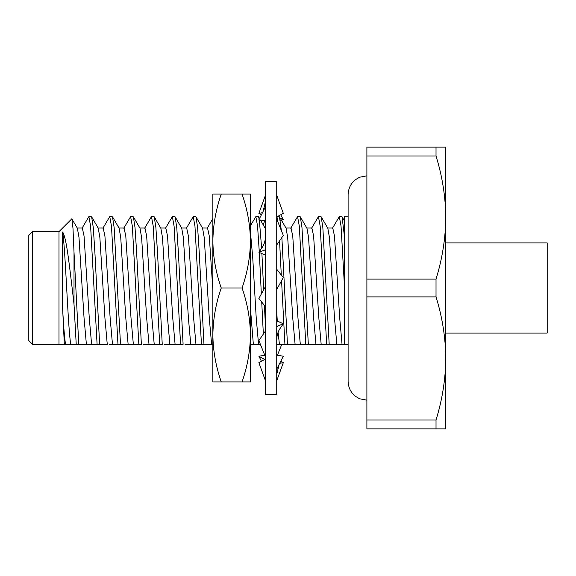 <?xml version="1.0" encoding="UTF-8"?>
<svg xmlns="http://www.w3.org/2000/svg" width="576" height="576" viewBox="0 0 576 576"><rect width="100%" height="100%" fill="white"/><g stroke="black" fill="none" stroke-linecap="round" stroke-linejoin="round"><path stroke-width="0.86" d="M32.558 344.347L28.8 340.589L28.8 235.411L32.558 231.653L32.558 344.347L58.99 344.347L58.99 231.653L71.813 218.83L77.378 228.233L79.006 237.535L84.053 318.01L86.393 344.347L70.74 344.347L76.226 344.347L74.009 304.193L74.009 252.209L73.008 228.586L71.964 218.887M62.654 232.034C65.455 248.897 67.932 328.378 70.74 344.347L64.325 344.347L62.654 308.779L62.654 232.034C66.348 237.722 68.99 262.015 72.144 288L74.009 304.193M64.325 344.347L58.99 344.347M327.535 227.988L332.748 227.988L334.49 236.03L339.71 318.01L342.043 344.347L344.376 344.347L344.376 216.252L348.106 216.252M445.774 242.921L547.2 242.921L547.2 333.079L445.774 333.079M366.89 279.101L366.89 296.899L436.018 296.899L436.018 279.101L366.89 279.101L366.89 156.031L436.018 156.031L436.018 147.132L366.89 147.132L366.89 156.031M311.602 228.233L318.442 216.626L320.177 226.188L326.664 344.347L276.732 344.347M318.442 216.626L321.206 216.835L322.855 227.678L329.191 344.347L331.092 344.347M290.729 228.233L297.569 216.626L299.311 226.188L305.791 344.347M297.569 216.626L300.341 216.835L301.982 227.678L308.326 344.347M276.955 216.871L278.006 222.228M279.554 240.89L281.29 275.018M281.563 280.735L284.918 344.347M277.394 216.626L279.468 216.835L281.362 230.58M281.873 237.506L287.453 344.347M250.438 225.749L255.83 216.626L257.551 225.994L259.279 251.683M259.315 252.461L261.338 293.976M255.83 216.626L258.365 216.626L259.214 219.118M259.337 219.845L261.641 248.242M261.907 253.62L263.671 289.778M186.386 228.233L193.226 216.626L194.962 226.188L201.442 344.347L185.004 344.347M193.226 216.626L195.991 216.835L197.633 227.678L199.231 252.31L203.976 344.347L201.442 344.347M165.514 228.233L172.354 216.626L174.096 226.188L180.576 344.347L164.131 344.347M172.354 216.626L175.118 216.835L176.767 227.678L178.366 252.31L183.103 344.347L180.576 344.347M144.641 228.233L151.481 216.626L153.223 226.188L159.703 344.347L143.266 344.347M151.481 216.626L154.253 216.835L155.894 227.678L157.493 252.31L162.238 344.347L159.703 344.347M123.775 228.233L130.615 216.626L132.35 226.188L138.838 344.347L109.548 344.347M130.615 216.626L133.38 216.835L135.029 227.678L136.627 252.31L141.365 344.347L138.838 344.347M102.902 228.233L109.742 216.626L111.485 226.188L117.965 344.347M109.742 216.626L112.514 216.835L114.156 227.678L120.499 344.347M82.037 228.233L88.877 216.626L90.612 226.188L97.092 344.347L86.393 344.347M88.877 216.626L91.642 216.835L93.29 227.678L94.889 252.31L99.626 344.347L97.092 344.347M74.009 252.209L78.761 344.347M77.098 227.988L82.318 227.988L84.053 236.03L89.273 318.01L91.606 344.347M97.97 227.988L103.183 227.988L104.926 236.03L110.146 318.01L112.478 344.347M118.836 227.988L124.056 227.988L125.791 236.03L131.011 318.01L133.344 344.347M139.709 227.988L144.922 227.988L146.664 236.03L151.884 318.01L154.217 344.347M160.574 227.988L165.794 227.988L167.537 236.03L172.75 318.01L175.09 344.347M181.447 227.988L186.667 227.988L188.402 236.03L193.622 318.01L195.955 344.347M202.313 227.988L207.533 227.988L209.275 236.03L212.868 290.052M250.438 231.768L252.749 257.99L256.226 318.01L258.566 344.347L250.438 344.347M260.395 344.347L258.566 344.347M261.734 302.04L263.347 334.066M276.732 311.652L277.279 321.034M278.086 332.266L279.432 344.347M281.722 344.347L283.694 344.347M285.797 227.988L291.01 227.988L292.752 236.03L297.965 318.01L300.305 344.347M306.662 227.988L311.882 227.988L313.618 236.03L318.838 318.01L321.17 344.347M323.46 344.347L325.433 344.347M332.467 228.233L339.314 216.626L341.05 226.195L344.376 284.904M91.642 216.835L98.251 228.233L99.871 237.535L104.926 318.01L107.258 344.347L99.626 344.347M112.514 216.835L119.117 228.233L120.744 237.535L125.791 318.01L128.131 344.347M133.38 216.835L139.99 228.233L141.617 237.535L146.664 318.01L148.997 344.347M154.253 216.835L160.855 228.233L162.482 237.535L167.537 318.01L169.87 344.347M175.118 216.835L181.728 228.233L183.355 237.535L188.402 318.01L190.735 344.347M195.991 216.835L202.594 228.233L204.221 237.535L209.275 318.01L211.608 344.347L203.976 344.347M212.868 344.347L211.608 344.347M250.438 308.052L253.346 344.347M260.453 220.032L265.464 228.859M279.468 216.835L286.078 228.233L287.698 237.535L292.752 318.01L295.085 344.347M300.341 216.835L306.943 228.233L308.57 237.535L313.618 318.01L315.958 344.347L313.985 344.347M321.206 216.835L327.816 228.233L329.443 237.535L334.49 318.01L336.823 344.347L326.664 344.347M342.043 344.347L336.823 344.347M339.307 216.626L342.079 216.835L344.376 235.973M264.434 305.474L265.464 326.47M366.89 428.868L436.018 428.868L436.018 419.969L366.89 419.969L366.89 428.868M436.018 419.969C442.303 399.744 445.558 379.238 445.774 358.438C445.565 337.572 442.31 317.059 436.018 296.899M366.89 419.969L366.89 296.899M436.018 279.101C442.303 258.876 445.558 238.363 445.774 217.562C445.565 196.704 442.31 176.191 436.018 156.031M436.018 147.132L445.774 147.132L445.774 428.868L436.018 428.868M344.376 344.347L348.106 344.347M62.654 308.779C63.504 325.411 64.462 337.27 65.52 344.347M265.464 394.481L265.464 181.519L276.732 181.519L276.732 394.481L265.464 394.481M265.464 208.238L265.464 206.82L263.088 211.493L265.464 201.578M265.464 249.775L258.883 252.266L265.464 255.211M276.732 219.046L283.306 235.418L276.732 245.016M265.464 235.714C265.457 240.358 264.348 244.296 262.13 247.522L258.883 252.266M276.732 195.214L283.306 213.329L276.732 216.994M265.464 220.889L258.883 219.766L263.088 211.493M261.432 214.747L258.883 213.329L265.464 195.214M258.883 213.329L262.469 212.717M279.814 217.814L283.306 219.766L280.274 220.284M280.757 214.747L283.306 219.766M263.174 224.734L264.766 220.774M277.423 355.226L281.794 344.347M264.65 359.453L258.883 356.234L261.432 361.253M258.883 356.234L264.766 355.226M280.757 361.253L283.306 362.671L279.727 363.283M276.732 380.786L283.306 362.671M265.464 359.006L258.883 362.671L265.464 380.786M276.732 369.18L283.306 356.234L276.732 355.111M265.464 330.984L258.883 340.582L265.464 356.954M276.732 340.286C276.732 335.642 277.848 331.704 280.058 328.478L283.306 323.734L276.732 320.789M276.732 326.563L283.306 323.734M265.464 286.546L258.883 298.411L265.464 306.785M276.732 289.454L283.306 277.589L276.732 269.215M242.05 288C247.392 303.199 250.186 318.852 250.438 334.958L250.438 241.042C250.2 225.072 247.406 209.419 242.05 194.09L250.438 194.09L250.438 241.042C250.207 257.047 247.414 272.7 242.05 288L221.256 288C215.914 303.199 213.12 318.852 212.868 334.958L212.868 194.09L221.256 194.09C215.899 209.419 213.106 225.072 212.868 241.042C213.098 257.047 215.892 272.7 221.256 288M212.868 381.91L212.868 334.958C213.077 350.863 215.878 366.516 221.256 381.91L212.868 381.91M242.05 194.09L221.256 194.09M242.05 381.91L250.438 381.91L250.438 334.958C250.222 350.863 247.428 366.516 242.05 381.91L221.256 381.91M207.396 227.988L212.868 218.542M265.061 227.988L265.464 227.988M342.079 216.835L344.376 220.802M258.595 216.835L259.546 218.462M32.558 231.653L58.99 231.653M279.108 364.507L276.732 374.422M366.89 400.169L359.971 398.844C352.447 395.453 348.494 389.628 348.106 381.384L348.106 194.616C348.494 186.372 352.447 180.547 359.971 177.156L366.89 175.831"/></g></svg>
